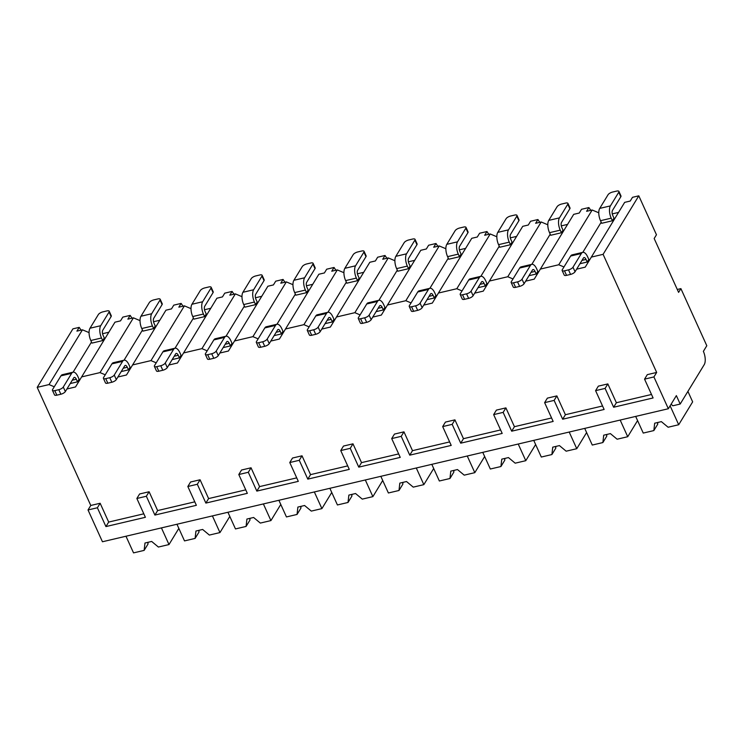 <?xml version="1.0" encoding="UTF-8"?>
<svg xmlns="http://www.w3.org/2000/svg" width="744" height="744" viewBox="0 0 744 744"><rect width="100%" height="100%" fill="white"/><g stroke="black" fill="none" stroke-linecap="round" stroke-linejoin="round"><path stroke-width="1.12" d="M678.602 292.373L680.899 288.626L706.8 345.728L703.368 351.354A9.951 4.399 -103.2 0 1 704.215 364.662L680.183 404.048L676.361 395.613L668.345 408.735L653.92 376.938L656.673 372.437L603.096 254.336L638.798 195.83L656.459 234.76L654.171 238.517L678.602 292.373M680.899 288.626L677.291 289.472M618.534 212.421L612.266 213.891M598.771 212.793L592.168 210.003L586.616 211.305L588.904 207.557L590.783 210.329M588.904 207.557L581.548 209.287L579.251 213.035L573.698 214.346L534.248 279.13L525.655 281.158M567.56 224.4L561.292 225.878M547.807 224.781L541.195 221.982L535.643 223.293L537.931 219.536L539.809 222.307M537.931 219.536L530.574 221.266L528.286 225.023L522.734 226.325L483.284 291.118L474.691 293.136M516.587 236.387L510.328 237.857M496.834 236.759L490.222 233.969L484.67 235.271L486.957 231.524L488.836 234.295M486.957 231.524L479.601 233.253L477.313 237.001L471.761 238.303L432.311 303.096L423.717 305.114M465.623 248.366L459.355 249.835M445.861 248.738L439.248 245.948L433.696 247.25L435.993 243.502L437.872 246.273M435.993 243.502L428.628 245.232L426.34 248.98L420.788 250.291L381.337 315.075L372.744 317.102M414.65 260.344L408.382 261.823M394.887 260.726L388.284 257.926L382.732 259.238L385.02 255.48L386.899 258.252M385.02 255.48L377.664 257.21L375.376 260.967L369.824 262.269L330.364 327.062L321.78 329.081M363.677 272.332L357.418 273.801M343.923 272.704L337.311 269.914L331.759 271.216L334.047 267.468L335.925 270.239M334.047 267.468L326.69 269.198L324.403 272.946L318.851 274.248L279.4 339.041L270.807 341.059M312.713 284.31L306.444 285.78M292.95 284.682L286.338 281.892L280.786 283.194L283.073 279.446L284.952 282.218M283.073 279.446L275.717 281.176L273.429 284.924L267.877 286.235L228.427 351.019L219.833 353.037M261.739 296.289L255.471 297.767M241.977 296.67L235.374 293.871L229.822 295.182L232.109 291.425L233.988 294.196M232.109 291.425L224.753 293.155L222.456 296.912L216.904 298.214L177.453 363.007L168.86 365.025M210.766 308.276L204.498 309.746M191.013 308.648L184.4 305.858L178.848 307.16L181.136 303.413L183.015 306.184M181.136 303.413L173.78 305.142L171.492 308.89L165.94 310.192L126.489 374.985L117.896 377.003M159.802 320.255L153.534 321.724M140.039 320.627L133.427 317.837L127.875 319.139L130.163 315.391L132.041 318.162M130.163 315.391L122.807 317.121L120.519 320.869L114.967 322.18L75.516 386.964L66.923 388.982M108.829 332.233L102.56 333.712M89.066 332.615L82.454 329.815L76.911 331.127L79.199 327.369L81.077 330.141M638.798 195.83L632.512 197.309L630.224 201.057L624.672 202.359L585.221 267.152L576.628 269.17M595.591 390.647L605.095 388.414L607.839 383.913L598.343 386.145L595.591 390.647L604.128 409.47L562.659 419.216L565.403 414.715L602.547 405.982M556.865 395.901L547.37 398.133L544.627 402.634L554.122 400.402L556.865 395.901L565.403 414.715M551.583 417.97L514.429 426.693L505.901 407.879L496.397 410.111L493.653 414.613L502.191 433.427L460.713 443.182L463.466 438.681L500.61 429.948M454.928 419.858L445.423 422.09L442.68 426.591L452.175 424.359L454.928 419.858L463.466 438.681M449.636 441.927L412.492 450.659L403.955 431.846L394.459 434.078L391.707 438.579L400.244 457.393L358.775 467.139L361.519 462.638L398.663 453.914M352.982 443.824L343.486 446.056L340.743 450.557L350.238 448.325L352.982 443.824L361.519 462.638M347.699 465.893L310.555 474.626L302.018 455.802L292.513 458.034L289.769 462.536L298.307 481.359L256.838 491.105L259.582 486.604L296.726 477.871M251.044 467.79L241.549 470.022L238.796 474.523L248.301 472.282L251.044 467.79L259.582 486.604M245.753 489.859L208.608 498.582L200.071 479.768L190.576 482L187.832 486.502L196.37 505.316L154.892 515.071L157.635 510.57L194.788 501.837M149.107 491.747L139.602 493.979L136.859 498.48L146.354 496.248L149.107 491.747L157.635 510.57M143.815 513.816L108.68 522.074L100.142 503.26L90.777 505.464L37.2 387.354L72.912 328.848L79.199 327.369M54.266 386.787L49.039 384.574L37.2 387.354M105.239 374.799L100.012 372.595L81.552 376.929M156.212 362.821L150.976 360.608L132.516 364.951M207.176 350.843L201.95 348.629L183.489 352.972M258.149 338.855L252.923 336.651L234.462 340.984M309.123 326.876L303.896 324.663L285.426 329.006M360.087 314.898L354.86 312.685L336.4 317.028M411.06 302.91L405.833 300.706L387.373 305.04M462.033 290.932L456.807 288.719L438.346 293.062M513.007 278.954L507.771 276.74L489.31 281.083M563.971 266.966L558.744 264.762L540.284 269.096M603.096 254.336L591.257 257.117M656.673 372.437L647.308 374.641L644.555 379.142L653.093 397.956L613.633 407.238L616.376 402.737L651.511 394.478M607.839 383.913L616.376 402.737M668.345 408.735L102.449 541.762L88.025 509.956L97.39 507.761L100.142 503.26M88.025 509.956L90.777 505.464M653.92 376.938L644.555 379.142M187.832 486.502L197.327 484.27L200.071 479.768M289.769 462.536L299.265 460.303L302.018 455.802M391.707 438.579L401.211 436.347L403.955 431.846M493.653 414.613L503.149 412.381L505.901 407.879M97.39 507.761L105.927 526.575L108.68 522.074M605.095 388.414L613.633 407.238M136.859 498.48L145.396 517.303L105.927 526.575M146.354 496.248L154.892 515.071M197.327 484.27L205.865 503.084L208.608 498.582M238.796 474.523L247.334 493.337L205.865 503.084M248.301 472.282L256.838 491.105M299.265 460.303L307.802 479.127L310.555 474.626M340.743 450.557L349.28 469.371L307.802 479.127M350.238 448.325L358.775 467.139M401.211 436.347L409.749 455.161L412.492 450.659M442.68 426.591L451.217 445.414L409.749 455.161M452.175 424.359L460.713 443.182M503.149 412.381L511.686 431.195L514.429 426.693M544.627 402.634L553.155 421.448L511.686 431.195M554.122 400.402L562.659 419.216M671.107 404.215L672.827 405.778L680.183 404.048M49.039 384.574L82.454 329.815M100.012 372.595L133.427 317.837M150.976 360.608L184.4 305.858M201.95 348.629L235.374 293.871M252.923 336.651L286.338 281.892M303.896 324.663L337.311 269.914M354.86 312.685L388.284 257.926M405.833 300.706L439.248 245.948M456.807 288.719L490.222 233.969M507.771 276.74L541.195 221.982M558.744 264.762L592.168 210.003M91.484 342.026L73.089 372.177M70.243 383.551L77.497 381.839L79.097 379.217L77.925 376.622A9.188 4.055 76.8 0 0 73.07 372.177A9.188 4.055 76.8 0 0 71.638 373.339L60.943 375.85A9.188 4.055 -103.2 0 1 62.366 374.688L73.07 372.177M90.005 328.225A9.188 4.055 -103.2 0 0 90.796 340.51L91.977 343.105L102.672 340.585L104.281 337.962L103.1 335.367A3.832 1.693 -103.2 0 1 102.774 330.252L111.126 316.563A3.832 1.404 155.6 0 0 111.275 315.763L109.21 311.224A3.832 1.404 -24.4 0 0 106.866 310.927L102.849 311.876A3.832 1.404 -24.4 0 0 98.366 314.535L90.005 328.225L100.71 325.705L109.07 312.015A3.832 1.404 -24.4 0 0 109.21 311.224M77.497 381.839L76.316 379.245A3.832 1.693 -103.2 0 0 74.298 377.394A3.832 1.693 -103.2 0 0 73.703 377.878L65.351 391.567A3.832 1.404 155.6 0 1 60.859 394.227L56.842 395.176A3.832 1.404 155.6 0 1 54.507 394.878L52.443 390.34A3.832 1.404 -24.4 0 0 54.786 390.628L58.795 389.689A3.832 1.404 -24.4 0 0 63.287 387.029L71.638 373.339M60.943 375.85L52.582 389.54A3.832 1.404 -24.4 0 0 52.443 390.34M102.672 340.585L101.5 337.99A9.188 4.055 76.8 0 1 100.71 325.705M142.457 330.048L124.053 360.189A9.188 4.055 76.8 0 0 122.611 361.352L111.907 363.872A9.188 4.055 -103.2 0 1 113.339 362.709L124.043 360.198A9.188 4.055 76.8 0 1 128.889 364.644L130.07 367.238L128.47 369.861L127.289 367.266A3.832 1.693 -103.2 0 0 125.271 365.416A3.832 1.693 -103.2 0 0 124.676 365.899L116.315 379.589A3.832 1.404 155.6 0 1 111.833 382.249L107.815 383.188A3.832 1.404 155.6 0 1 105.471 382.9L103.416 378.352A3.832 1.404 -24.4 0 0 105.76 378.649L109.768 377.701A3.832 1.404 -24.4 0 0 114.26 375.041L122.611 361.352M121.216 371.563L128.47 369.861M140.979 316.237A9.188 4.055 -103.2 0 0 141.769 328.532L142.941 331.127L153.645 328.606L155.245 325.984L154.073 323.389A3.832 1.693 -103.2 0 1 153.748 318.265L162.099 304.575A3.832 1.404 155.6 0 0 162.238 303.784L160.183 299.237A3.832 1.404 -24.4 0 0 157.84 298.949L153.822 299.888A3.832 1.404 -24.4 0 0 149.339 302.548L140.979 316.237L151.683 313.726L160.034 300.037A3.832 1.404 -24.4 0 0 160.183 299.237M111.907 363.872L103.555 377.561A3.832 1.404 -24.4 0 0 103.416 378.352M153.645 328.606L152.464 326.012A9.188 4.055 76.8 0 1 151.683 313.726M193.421 318.069L175.026 348.211A9.188 4.055 76.8 0 0 173.585 349.373L162.88 351.884A9.188 4.055 -103.2 0 1 164.312 350.731L175.017 348.211A9.188 4.055 76.8 0 1 179.862 352.656L181.043 355.251L179.434 357.883L178.262 355.288A3.832 1.693 -103.2 0 0 176.244 353.428A3.832 1.693 -103.2 0 0 175.64 353.912L167.288 367.601A3.832 1.404 155.6 0 1 162.797 370.261L158.788 371.209A3.832 1.404 155.6 0 1 156.445 370.912L154.38 366.374A3.832 1.404 -24.4 0 0 156.724 366.662L160.741 365.723A3.832 1.404 -24.4 0 0 165.233 363.063L173.585 349.373M172.18 359.584L179.434 357.883M191.952 304.259A9.188 4.055 -103.2 0 0 192.733 316.544L193.914 319.139L204.619 316.628L206.218 314.005L205.037 311.401A3.832 1.693 -103.2 0 1 204.712 306.286L213.072 292.597A3.832 1.404 155.6 0 0 213.212 291.797L211.147 287.258A3.832 1.404 -24.4 0 0 208.804 286.961L204.795 287.909A3.832 1.404 -24.4 0 0 200.303 290.569L191.952 304.259L202.656 301.738L211.008 288.058A3.832 1.404 -24.4 0 0 211.147 287.258M162.88 351.884L154.529 365.574A3.832 1.404 -24.4 0 0 154.38 366.374M204.619 316.628L203.438 314.033A9.188 4.055 76.8 0 1 202.656 301.738M244.395 306.082L225.999 336.232A9.188 4.055 76.8 0 0 224.558 337.395L213.853 339.906A9.188 4.055 -103.2 0 1 215.286 338.752L225.981 336.232A9.188 4.055 76.8 0 1 230.835 340.678L232.007 343.272L230.407 345.895L229.226 343.3A3.832 1.693 -103.2 0 0 227.208 341.45A3.832 1.693 -103.2 0 0 226.613 341.933L218.262 355.623A3.832 1.404 155.6 0 1 213.77 358.283L209.762 359.231A3.832 1.404 155.6 0 1 207.418 358.933L205.353 354.395A3.832 1.404 -24.4 0 0 207.697 354.683L211.715 353.744A3.832 1.404 -24.4 0 0 216.197 351.084L224.558 337.395M223.154 347.606L230.407 345.895M242.925 292.28A9.188 4.055 -103.2 0 0 243.707 304.566L244.888 307.16L255.583 304.64L257.192 302.018L256.01 299.423A3.832 1.693 -103.2 0 1 255.685 294.308L264.036 280.618A3.832 1.404 155.6 0 0 264.185 279.818L262.121 275.28A3.832 1.404 -24.4 0 0 259.777 274.982L255.769 275.931A3.832 1.404 -24.4 0 0 251.277 278.591L242.925 292.28L253.62 289.76L261.981 276.071A3.832 1.404 -24.4 0 0 262.121 275.28M213.853 339.906L205.493 353.595A3.832 1.404 -24.4 0 0 205.353 354.395M255.583 304.64L254.411 302.045A9.188 4.055 76.8 0 1 253.62 289.76M295.368 294.103L276.963 324.245A9.188 4.055 76.8 0 0 275.522 325.407L264.827 327.927A9.188 4.055 -103.2 0 1 266.25 326.765L276.954 324.254A9.188 4.055 76.8 0 1 281.799 328.699L282.98 331.294L281.381 333.917L280.2 331.322A3.832 1.693 -103.2 0 0 278.182 329.471A3.832 1.693 -103.2 0 0 277.586 329.955L269.235 343.644A3.832 1.404 155.6 0 1 264.743 346.304L260.726 347.243A3.832 1.404 155.6 0 1 258.382 346.955L256.327 342.407A3.832 1.404 -24.4 0 0 258.67 342.705L262.678 341.756A3.832 1.404 -24.4 0 0 267.17 339.097L275.522 325.407M274.127 335.618L281.381 333.917M293.889 280.293A9.188 4.055 -103.2 0 0 294.68 292.587L295.852 295.182L306.556 292.662L308.156 290.039L306.984 287.444A3.832 1.693 -103.2 0 1 306.658 282.32L315.01 268.631A3.832 1.404 155.6 0 0 315.149 267.84L313.094 263.292A3.832 1.404 -24.4 0 0 310.75 263.004L306.733 263.943A3.832 1.404 -24.4 0 0 302.25 266.603L293.889 280.293L304.594 277.782L312.945 264.092A3.832 1.404 -24.4 0 0 313.094 263.292M264.827 327.927L256.466 341.617A3.832 1.404 -24.4 0 0 256.327 342.407M306.556 292.662L305.384 290.067A9.188 4.055 76.8 0 1 304.594 277.782M346.341 282.125L327.937 312.266A9.188 4.055 76.8 0 0 326.495 313.429L315.791 315.94A9.188 4.055 -103.2 0 1 317.223 314.786L327.927 312.266A9.188 4.055 76.8 0 1 332.773 316.712L333.954 319.306L332.354 321.938L331.173 319.343A3.832 1.693 -103.2 0 0 329.155 317.483A3.832 1.693 -103.2 0 0 328.56 317.967L320.199 331.657A3.832 1.404 155.6 0 1 315.716 334.316L311.699 335.265A3.832 1.404 155.6 0 1 309.355 334.967L307.3 330.429A3.832 1.404 -24.4 0 0 309.634 330.717L313.652 329.778A3.832 1.404 -24.4 0 0 318.144 327.118L326.495 313.429M325.091 323.64L332.354 321.938M344.863 268.314A9.188 4.055 -103.2 0 0 345.644 280.6L346.825 283.194L357.529 280.683L359.129 278.061L357.957 275.457A3.832 1.693 -103.2 0 1 357.622 270.342L365.983 256.652A3.832 1.404 155.6 0 0 366.122 255.852L364.058 251.314A3.832 1.404 -24.4 0 0 361.724 251.016L357.706 251.965A3.832 1.404 -24.4 0 0 353.214 254.625L344.863 268.314L355.567 265.794L363.918 252.114A3.832 1.404 -24.4 0 0 364.058 251.314M315.791 315.94L307.439 329.629A3.832 1.404 -24.4 0 0 307.3 330.429M357.529 280.683L356.348 278.089A9.188 4.055 76.8 0 1 355.567 265.794M397.305 270.137L378.91 300.288M376.064 311.662L383.318 309.95L384.927 307.328L383.746 304.733A9.188 4.055 76.8 0 0 378.891 300.288A9.188 4.055 76.8 0 0 377.468 301.45L366.764 303.961A9.188 4.055 -103.2 0 1 368.196 302.808L378.891 300.288M395.836 256.336A9.188 4.055 -103.2 0 0 396.617 268.621L397.798 271.216L408.502 268.705L410.102 266.073L408.921 263.478A3.832 1.693 -103.2 0 1 408.596 258.363L416.947 244.674A3.832 1.404 155.6 0 0 417.096 243.874L415.031 239.336A3.832 1.404 -24.4 0 0 412.688 239.038L408.679 239.987A3.832 1.404 -24.4 0 0 404.187 242.646L395.836 256.336L406.54 253.816L414.892 240.126A3.832 1.404 -24.4 0 0 415.031 239.336M383.318 309.95L382.146 307.356A3.832 1.693 -103.2 0 0 380.119 305.505A3.832 1.693 -103.2 0 0 379.524 305.989L371.172 319.678A3.832 1.404 155.6 0 1 366.68 322.338L362.672 323.287A3.832 1.404 155.6 0 1 360.329 322.989L358.264 318.451A3.832 1.404 -24.4 0 0 360.608 318.739L364.625 317.8A3.832 1.404 -24.4 0 0 369.108 315.14L377.468 301.45M366.764 303.961L358.413 317.651A3.832 1.404 -24.4 0 0 358.264 318.451M408.502 268.705L407.321 266.101A9.188 4.055 76.8 0 1 406.54 253.816M448.279 258.159L429.883 288.3M427.037 299.674L434.291 297.972L435.891 295.349L434.719 292.755A9.188 4.055 76.8 0 0 429.865 288.309A9.188 4.055 76.8 0 0 428.432 289.463L417.737 291.983A9.188 4.055 -103.2 0 1 419.16 290.82L429.865 288.309M446.8 244.348A9.188 4.055 -103.2 0 0 447.59 256.643L448.762 259.238L459.467 256.717L461.075 254.095L459.894 251.5A3.832 1.693 -103.2 0 1 459.569 246.376L467.92 232.686A3.832 1.404 155.6 0 0 468.06 231.895L466.004 227.348A3.832 1.404 -24.4 0 0 463.661 227.06L459.643 227.999A3.832 1.404 -24.4 0 0 455.161 230.659L446.8 244.348L457.504 241.837L465.865 228.148A3.832 1.404 -24.4 0 0 466.004 227.348M434.291 297.972L433.11 295.377A3.832 1.693 -103.2 0 0 431.092 293.527A3.832 1.693 -103.2 0 0 430.497 294.01L422.146 307.7A3.832 1.404 155.6 0 1 417.654 310.36L413.636 311.299A3.832 1.404 155.6 0 1 411.302 311.011L409.237 306.463A3.832 1.404 -24.4 0 0 411.581 306.761L415.589 305.812A3.832 1.404 -24.4 0 0 420.081 303.152L428.432 289.463M417.737 291.983L409.377 305.672A3.832 1.404 -24.4 0 0 409.237 306.463M459.467 256.717L458.295 254.123A9.188 4.055 76.8 0 1 457.504 241.837M499.252 246.18L480.847 276.322A9.188 4.055 76.8 0 0 479.406 277.484L468.701 279.995A9.188 4.055 -103.2 0 1 470.134 278.842L480.838 276.322A9.188 4.055 76.8 0 1 485.683 280.767L486.864 283.362L485.265 285.994L484.084 283.399A3.832 1.693 -103.2 0 0 482.066 281.539A3.832 1.693 -103.2 0 0 481.47 282.023L473.11 295.712A3.832 1.404 155.6 0 1 468.627 298.372L464.609 299.321A3.832 1.404 155.6 0 1 462.266 299.023L460.211 294.484A3.832 1.404 -24.4 0 0 462.554 294.773L466.562 293.834A3.832 1.404 -24.4 0 0 471.054 291.174L479.406 277.484M478.011 287.696L485.265 285.994M497.773 232.37A9.188 4.055 -103.2 0 0 498.564 244.655L499.736 247.25L510.44 244.739L512.039 242.116L510.868 239.512A3.832 1.693 -103.2 0 1 510.533 234.397L518.894 220.708A3.832 1.404 155.6 0 0 519.033 219.908L516.978 215.369A3.832 1.404 -24.4 0 0 514.634 215.072L510.616 216.02A3.832 1.404 -24.4 0 0 506.125 218.68L497.773 232.37L508.478 229.859L516.829 216.169A3.832 1.404 -24.4 0 0 516.978 215.369M468.701 279.995L460.35 293.685A3.832 1.404 -24.4 0 0 460.211 294.484M510.44 244.739L509.259 242.144A9.188 4.055 76.8 0 1 508.478 229.859M550.216 234.193L531.821 264.343A9.188 4.055 76.8 0 0 530.379 265.506L519.675 268.017A9.188 4.055 -103.2 0 1 521.107 266.863L531.811 264.343A9.188 4.055 76.8 0 1 536.656 268.789L537.838 271.383L536.229 274.006L535.057 271.411A3.832 1.693 -103.2 0 0 533.029 269.561A3.832 1.693 -103.2 0 0 532.434 270.044L524.083 283.734A3.832 1.404 155.6 0 1 519.591 286.394L515.583 287.342A3.832 1.404 155.6 0 1 513.239 287.044L511.175 282.506A3.832 1.404 -24.4 0 0 513.518 282.794L517.536 281.855A3.832 1.404 -24.4 0 0 522.018 279.195L530.379 265.506M528.975 275.717L536.229 274.006M548.746 220.391A9.188 4.055 -103.2 0 0 549.528 232.677L550.709 235.271L561.413 232.76L563.013 230.129L561.832 227.534A3.832 1.693 -103.2 0 1 561.506 222.419L569.867 208.729A3.832 1.404 155.6 0 0 570.006 207.929L567.942 203.391A3.832 1.404 -24.4 0 0 565.598 203.093L561.59 204.042A3.832 1.404 -24.4 0 0 557.098 206.702L548.746 220.391L559.451 217.871L567.802 204.182A3.832 1.404 -24.4 0 0 567.942 203.391M519.675 268.017L511.323 281.706A3.832 1.404 -24.4 0 0 511.175 282.506M561.413 232.76L560.232 230.156A9.188 4.055 76.8 0 1 559.451 217.871M601.189 222.214L582.794 252.356A9.188 4.055 76.8 0 0 581.352 253.518L570.648 256.038A9.188 4.055 -103.2 0 1 572.071 254.876L582.775 252.365A9.188 4.055 76.8 0 1 587.63 256.81L588.802 259.405L587.202 262.028L586.021 259.433A3.832 1.693 -103.2 0 0 584.003 257.582A3.832 1.693 -103.2 0 0 583.408 258.066L575.056 271.755A3.832 1.404 155.6 0 1 570.564 274.415L566.556 275.354A3.832 1.404 155.6 0 1 564.212 275.066L562.148 270.518A3.832 1.404 -24.4 0 0 564.491 270.816L568.509 269.867A3.832 1.404 -24.4 0 0 572.992 267.208L581.352 253.518M579.948 263.729L587.202 262.028M599.72 208.404A9.188 4.055 -103.2 0 0 600.501 220.698L601.682 223.293L612.377 220.773L613.986 218.15L612.805 215.555A3.832 1.693 -103.2 0 1 612.479 210.431L620.831 196.742A3.832 1.404 155.6 0 0 620.98 195.951L618.915 191.403A3.832 1.404 -24.4 0 0 616.571 191.115L612.563 192.054A3.832 1.404 -24.4 0 0 608.071 194.714L599.72 208.404L610.415 205.893L618.776 192.203A3.832 1.404 -24.4 0 0 618.915 191.403M570.648 256.038L562.287 269.728A3.832 1.404 -24.4 0 0 562.148 270.518M612.377 220.773L611.205 218.178A9.188 4.055 76.8 0 1 610.415 205.893M229.812 516.429L219.964 532.574L209.362 535.066L202.638 529.458L195.942 531.039L195.105 538.414L184.512 540.907L176.951 524.241M198.667 530.398L199.02 532.006L195.105 538.414M199.02 532.006A9.188 3.367 155.6 0 1 199.327 530.24M212.403 515.908L219.964 532.574M280.786 504.451L270.928 520.586L260.335 523.079L253.602 517.48L246.915 519.052L246.078 526.436L235.476 528.928L227.924 512.263M249.64 518.41L249.984 520.028L246.078 526.436M249.984 520.028A9.188 3.367 155.6 0 1 250.3 518.261M263.376 503.93L270.928 520.586M331.75 492.463L321.901 508.608L311.308 511.1L304.575 505.501L297.888 507.073L297.042 514.448L286.449 516.941L278.888 500.284M300.604 506.431L300.957 508.04L297.042 514.448M300.957 508.04A9.188 3.367 155.6 0 1 301.264 506.273M314.34 491.951L321.901 508.608M382.723 480.485L372.874 496.629L362.272 499.122L355.548 493.523L348.862 495.095L348.015 502.47L337.423 504.962L329.862 488.296M351.577 494.453L351.931 496.062L348.015 502.47M351.931 496.062A9.188 3.367 155.6 0 1 352.238 494.295M365.313 479.964L372.874 496.629M433.696 468.506L423.838 484.642L413.246 487.134L406.522 481.535L399.826 483.107L398.989 490.491L388.387 492.984L380.835 476.318M402.551 482.465L402.895 484.084L398.989 490.491M402.895 484.084A9.188 3.367 155.6 0 1 403.211 482.317M416.287 467.985L423.838 484.642M484.66 456.528L474.812 472.663L464.219 475.156L457.486 469.557L450.799 471.129L449.962 478.504L439.36 480.996L431.808 464.34M453.524 470.487L453.868 472.096L449.962 478.504M453.868 472.096A9.188 3.367 155.6 0 1 454.175 470.329M467.26 456.007L474.812 472.663M535.634 444.54L525.785 460.685L515.183 463.177L508.459 457.579L501.772 459.15L500.926 466.525L490.333 469.018L482.772 452.361M504.488 458.509L504.841 460.118L500.926 466.525M504.841 460.118A9.188 3.367 155.6 0 1 505.148 458.351M518.224 444.019L525.785 460.685M586.607 432.562L576.758 448.697L566.156 451.19L559.432 445.591L552.736 447.163L551.899 454.547L541.307 457.039L533.746 440.374M555.461 446.53L555.814 448.139L551.899 454.547M555.814 448.139A9.188 3.367 155.6 0 1 556.121 446.372M569.197 432.041L576.758 448.697M637.58 420.583L627.722 436.719L617.129 439.211L610.396 433.613L603.71 435.184L602.873 442.559L592.271 445.052L584.719 428.395M606.434 434.543L606.779 436.151L602.873 442.559M606.779 436.151A9.188 3.367 155.6 0 1 607.095 434.394M620.171 420.062L627.722 436.719M687.912 391.391L692.655 401.862L678.695 424.74L668.103 427.233L661.37 421.634L654.683 423.206L653.837 430.581L643.244 433.073L635.683 416.417M657.398 422.564L657.752 424.173L653.837 430.581M657.752 424.173A9.188 3.367 155.6 0 1 658.059 422.406M670.121 405.833L678.695 424.74M178.839 528.407L168.99 544.552L158.388 547.045L151.664 541.446L144.978 543.018L144.131 550.393L133.539 552.885L125.978 536.229M147.693 542.376L148.047 543.985L144.131 550.393M148.047 543.985A9.188 3.367 155.6 0 1 148.354 542.218M161.429 527.896L168.99 544.552M72.289 380.193L76.316 379.245M54.786 390.628L56.842 395.176M63.287 387.029L65.351 391.567M58.795 389.689L60.859 394.227M109.07 312.015L111.126 316.563M90.796 340.51L101.5 337.99M123.262 368.215L127.289 367.266M105.76 378.649L107.815 383.188M114.26 375.041L116.315 379.589M109.768 377.701L111.833 382.249M160.034 300.037L162.099 304.575M141.769 328.532L152.464 326.012M174.226 356.227L178.262 355.288M156.724 366.662L158.788 371.209M165.233 363.063L167.288 367.601M160.741 365.723L162.797 370.261M211.008 288.058L213.072 292.597M192.733 316.544L203.438 314.033M225.2 344.249L229.226 343.3M207.697 354.683L209.762 359.231M216.197 351.084L218.262 355.623M211.715 353.744L213.77 358.283M261.981 276.071L264.036 280.618M243.707 304.566L254.411 302.045M276.173 332.27L280.2 331.322M258.67 342.705L260.726 347.243M267.17 339.097L269.235 343.644M262.678 341.756L264.743 346.304M312.945 264.092L315.01 268.631M294.68 292.587L305.384 290.067M327.146 320.292L331.173 319.343M309.634 330.717L311.699 335.265M318.144 327.118L320.199 331.657M313.652 329.778L315.716 334.316M363.918 252.114L365.983 256.652M345.644 280.6L356.348 278.089M378.11 308.304L382.146 307.356M360.608 318.739L362.672 323.287M369.108 315.14L371.172 319.678M364.625 317.8L366.68 322.338M414.892 240.126L416.947 244.674M396.617 268.621L407.321 266.101M429.083 296.326L433.11 295.377M411.581 306.761L413.636 311.299M420.081 303.152L422.146 307.7M415.589 305.812L417.654 310.36M465.865 228.148L467.92 232.686M447.59 256.643L458.295 254.123M480.057 284.348L484.084 283.399M462.554 294.773L464.609 299.321M471.054 291.174L473.11 295.712M466.562 293.834L468.627 298.372M516.829 216.169L518.894 220.708M498.564 244.655L509.259 242.144M531.021 272.36L535.057 271.411M513.518 282.794L515.583 287.342M522.018 279.195L524.083 283.734M517.536 281.855L519.591 286.394M567.802 204.182L569.867 208.729M549.528 232.677L560.232 230.156M581.994 260.381L586.021 259.433M564.491 270.816L566.556 275.354M572.992 267.208L575.056 271.755M568.509 269.867L570.564 274.415M618.776 192.203L620.831 196.742M600.501 220.698L611.205 218.178"/></g></svg>
